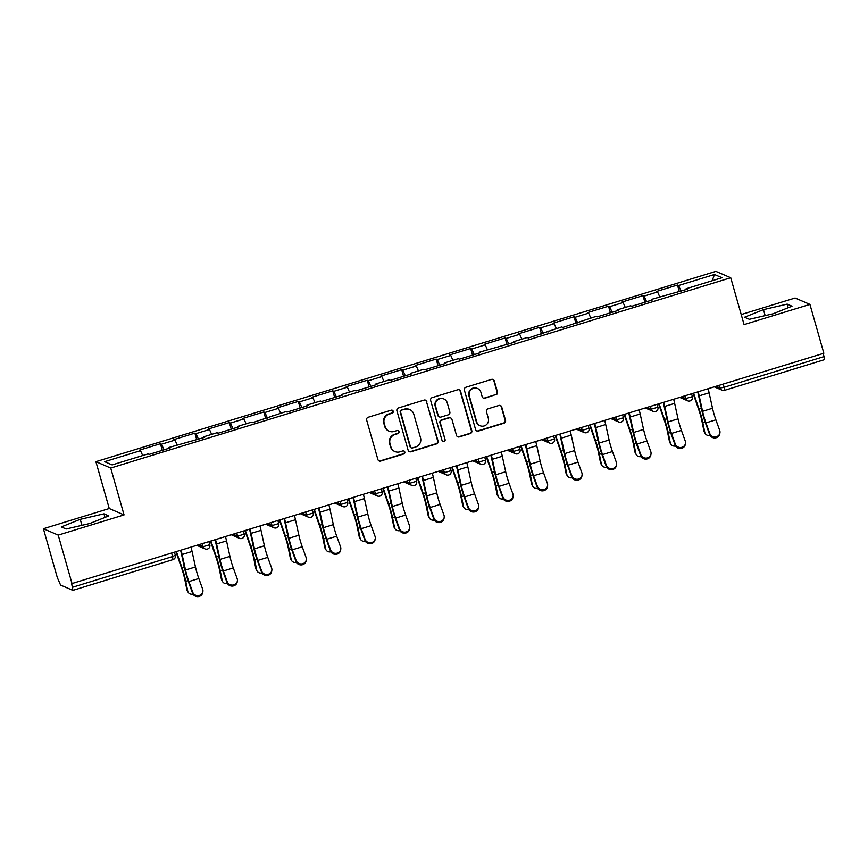 <?xml version="1.0" encoding="UTF-8"?>
<svg xmlns="http://www.w3.org/2000/svg" width="868" height="868" viewBox="0 0 868 868"><rect width="100%" height="100%" fill="white"/><g stroke="black" fill="none" stroke-linecap="round" stroke-linejoin="round"><path stroke-width="1.3" d="M393.204 411.237A1.606 1.573 113.3 0 0 391.251 410.173L368.206 417.248A2.3 2.246 113.3 0 0 366.665 420.101L377.895 459.519A2.3 2.246 113.3 0 0 380.683 461.049L403.728 453.975A1.606 1.573 113.3 0 0 403.924 450.969A1.606 1.573 113.3 0 0 402.85 450.904L399.877 451.827A7.345 7.194 113.3 0 1 390.936 446.944L390.003 443.656A7.345 7.194 113.3 0 1 394.94 434.521L397.924 433.609A1.606 1.573 113.3 0 0 398.13 430.604A1.606 1.573 113.3 0 0 397.056 430.539L394.072 431.461A7.345 7.194 113.3 0 1 385.132 426.579L384.199 423.291A7.345 7.194 113.3 0 1 389.146 414.155L392.119 413.244A1.606 1.573 113.3 0 0 393.204 411.237M389.168 431.201L388.734 431.005A7.345 7.194 113.3 0 1 384.698 426.394L383.764 423.107A7.345 7.194 113.3 0 1 388.712 413.971L391.696 413.049A1.606 1.573 113.3 0 0 392.097 410.152M378.936 460.865A2.3 2.246 113.3 0 0 380.249 460.865L403.294 453.79A1.606 1.573 113.3 0 0 403.707 450.893M394.962 451.566L394.539 451.382A7.345 7.194 113.3 0 1 390.502 446.76L389.569 443.472A7.345 7.194 113.3 0 1 394.506 434.336L397.49 433.425A1.606 1.573 113.3 0 0 397.902 430.517M495.91 394.842A2.3 2.246 113.3 0 0 497.451 391.989L494.304 380.922A2.3 2.246 113.3 0 0 491.505 379.403L465.91 387.258A2.3 2.246 113.3 0 0 464.369 390.112L475.599 429.53A2.3 2.246 113.3 0 0 478.387 431.06L503.982 423.204A2.3 2.246 113.3 0 0 505.534 420.351L501.726 406.983A2.3 2.246 113.3 0 0 498.926 405.464L487.979 408.828A2.3 2.246 113.3 0 0 486.438 411.682L488.315 418.311A6.141 6.022 113.3 0 1 480.091 425.732A6.141 6.022 113.3 0 1 476.716 421.87L469.328 395.916A6.141 6.022 113.3 0 1 477.552 388.495A6.141 6.022 113.3 0 1 480.926 392.358L482.163 396.676A2.3 2.246 113.3 0 0 484.952 398.206L495.476 394.658A2.3 2.246 113.3 0 0 497.017 391.804L493.87 380.737A2.3 2.246 113.3 0 0 492.818 379.403M124.059 514.908L109.249 508.518L43.4 528.731L58.221 535.111L124.059 514.908L110.713 468.047L730.737 277.749L744.082 324.599L809.931 304.397L823.851 353.254L71.491 583.697L72.511 587.267L172.602 556.551L171.712 553.415M58.221 535.111L72.142 583.98M426.85 401.634A2.3 2.246 113.3 0 0 424.051 400.105L398.466 407.96A2.3 2.246 113.3 0 0 396.915 410.814L408.144 450.242A2.3 2.246 113.3 0 0 410.944 451.761L436.528 443.906A2.3 2.246 113.3 0 0 438.08 441.053L426.416 401.439A2.3 2.246 113.3 0 0 425.363 400.105M432.188 397.609L457.783 389.754A2.3 2.246 113.3 0 1 460.572 391.273L471.801 430.702A2.3 2.246 113.3 0 1 470.261 433.555L459.302 436.919A2.3 2.246 113.3 0 1 456.514 435.389L451.957 419.407A2.3 2.246 113.3 0 0 449.168 417.877L441.899 420.112A2.3 2.246 113.3 0 0 440.358 422.966L445.1 439.609A1.606 1.573 113.3 0 1 442.94 441.552A1.606 1.573 113.3 0 1 442.062 440.543L430.647 400.463A2.3 2.246 113.3 0 1 432.188 397.609M110.713 468.047L95.903 461.667L715.916 271.358L730.737 277.749M679.34 291.659L677.463 285.029L656.468 291.474L657.586 291.952L659.745 296.845M677.463 285.029L678.581 285.518L714.483 274.494L722.002 277.727L686.1 288.751L687.217 289.239L651.629 299.33L652.747 299.818L631.763 306.263L630.635 305.775L617.159 309.909L618.276 310.397L597.293 316.842L596.164 316.353L562.822 327.42L561.694 326.932L528.352 337.999L527.223 337.511L513.747 341.656L514.865 342.133L479.277 352.234L480.405 352.723L459.411 359.157L458.282 358.679L444.807 362.813L445.935 363.301L424.94 369.735L423.812 369.258L410.336 373.392L411.465 373.88L390.47 380.325L389.341 379.837L375.866 383.971L376.994 384.459L355.999 390.904L354.871 390.416L341.395 394.549L342.524 395.038L321.529 401.483L320.401 400.994L306.925 405.128L308.053 405.616L287.058 412.061L285.93 411.573L252.588 422.64L251.46 422.152L237.984 426.296L239.112 426.774L218.118 433.219L217 432.731L203.513 436.875L204.642 437.353L169.043 447.454L170.171 447.931L149.177 454.376L148.059 453.899L112.146 464.912L104.627 461.678L140.54 450.655L142.699 455.537M162.294 450.351L160.406 443.732L139.412 450.166L140.54 450.655M160.406 443.732L161.535 444.21L175.011 440.076L177.17 444.959M196.765 439.772L194.877 433.143L173.882 439.588L175.011 440.076M194.877 433.143L195.994 433.631L209.481 429.497L211.64 434.38M231.235 429.193L229.347 422.564L208.353 429.009L209.481 429.497M229.347 422.564L230.465 423.052L243.951 418.918L246.111 423.801M265.706 418.615L263.818 411.985L242.823 418.43L243.951 418.918M263.818 411.985L264.935 412.474L278.422 408.34L280.581 413.222M300.176 408.036L298.288 401.407L277.293 407.851L278.422 408.34M298.288 401.407L299.406 401.895L312.892 397.761L315.041 402.644M334.647 397.457L332.759 390.828L311.764 397.273L312.892 397.761M332.759 390.828L333.876 391.316L347.363 387.171L349.511 392.065M369.117 386.878L367.229 380.249L346.234 386.694L347.363 387.171M367.229 380.249L368.347 380.737L381.833 376.593L383.981 381.486M403.587 376.3L401.7 369.67L380.705 376.115L381.833 376.593M401.7 369.67L402.817 370.148L416.304 366.014L418.452 370.896M438.058 365.71L436.17 359.092L415.175 365.536L416.304 366.014M436.17 359.092L437.288 359.569L450.774 355.435L452.922 360.318M472.528 355.131L470.64 348.513L449.646 354.947L450.774 355.435M470.64 348.513L471.758 348.99L485.245 344.856L487.393 349.739M506.999 344.553L505.111 337.934L484.116 344.368L485.245 344.856M505.111 337.934L506.228 338.411L519.704 334.278L521.863 339.16M541.469 333.974L539.581 327.344L518.587 333.789L519.704 334.278M539.581 327.344L540.699 327.833L554.175 323.699L556.334 328.581M575.94 323.395L574.052 316.766L553.057 323.211L554.175 323.699M574.052 316.766L575.169 317.254L588.645 313.12L590.804 318.003M610.41 312.816L608.522 306.187L587.528 312.632L588.645 313.12M608.522 306.187L609.64 306.675L623.115 302.541L625.275 307.424M644.87 302.238L642.993 295.608L621.998 302.053L623.115 302.541M642.993 295.608L644.11 296.096L657.586 291.952M651.705 300.133L651.629 299.33M644.11 296.096L646.595 301.706M617.235 310.722L617.159 309.909M609.64 306.675L612.124 312.285M582.764 321.301L582.688 320.498M575.169 317.254L577.654 322.863M548.294 331.88L548.218 331.077M540.699 327.833L543.184 333.453M513.823 342.459L513.747 341.656M506.228 338.411L508.713 344.032M479.353 353.037L479.277 352.234M471.758 348.99L474.243 354.611M444.883 363.616L444.807 362.813M437.288 359.569L439.772 365.189M410.412 374.195L410.336 373.392M402.817 370.148L405.302 375.768M375.942 384.774L375.866 383.971M368.347 380.737L370.831 386.347M341.482 395.352L341.395 394.549M333.876 391.316L336.361 396.926M307.012 405.942L306.925 405.128M299.406 401.895L301.89 407.504M272.541 416.521L272.454 415.718M264.935 412.474L267.42 418.083M238.071 427.099L237.984 426.296M230.465 423.052L232.949 428.673M203.6 437.678L203.513 436.875M195.994 433.631L198.479 439.251M169.13 448.257L169.043 447.454M161.535 444.21L164.009 449.83M43.4 528.731L57.321 577.589L60.586 585.065L72.814 590.338L72.511 587.267M809.931 304.397L795.11 298.006L741.218 314.541M823.331 353.417L824.524 359.612M109.249 508.518L95.903 461.667M686.176 289.554L686.1 288.751M678.581 285.518L681.065 291.127M714.483 274.494L712.183 280.744M80.247 519.335L61.324 526.919L66.142 528.992L89.871 523.48L108.782 515.907L103.976 513.823L80.247 519.335L81.95 525.324M749.355 319.294L773.084 313.782L792.007 306.198L787.189 304.125L763.46 309.637L744.538 317.221L749.355 319.294M409.197 451.577A2.3 2.246 113.3 0 0 410.51 451.577L436.105 443.722A2.3 2.246 113.3 0 0 437.646 440.868L426.416 401.439M401.721 410.293A1.606 1.573 113.3 0 0 400.636 412.289L410.499 446.901A1.606 1.573 113.3 0 0 412.452 447.964L415.598 446.998A7.345 7.194 113.3 0 0 420.535 437.863L413.797 414.21A7.345 7.194 113.3 0 0 404.868 409.327L401.287 410.108A1.606 1.573 113.3 0 0 400.202 412.105L400.636 412.289M411.378 447.91L410.944 447.725A1.606 1.573 113.3 0 1 410.065 446.705L400.202 412.105M409.772 409.587L409.338 409.403A7.345 7.194 113.3 0 0 404.434 409.143L404.868 409.327M401.287 410.108L404.434 409.143M457.566 436.734A2.3 2.246 113.3 0 0 458.868 436.734L469.827 433.371A2.3 2.246 113.3 0 0 471.367 430.517L460.138 391.088A2.3 2.246 113.3 0 0 459.096 389.754M450.698 417.964L450.264 417.779A2.3 2.246 113.3 0 0 448.734 417.692L441.465 419.928A2.3 2.246 113.3 0 0 439.924 422.781L445.1 439.609M442.734 441.443A1.606 1.573 113.3 0 0 444.666 439.425M447.237 402.817A6.141 6.022 113.3 0 0 437.461 400.05A6.141 6.022 113.3 0 0 435.627 406.376L438.231 415.522A2.3 2.246 113.3 0 0 441.031 417.041L448.289 414.817A2.3 2.246 113.3 0 0 449.841 411.964L447.237 402.817M443.863 398.954L443.429 398.77A6.141 6.022 113.3 0 0 435.194 406.191L435.627 406.376M439.49 416.966L439.056 416.781A2.3 2.246 113.3 0 1 437.798 415.338L435.194 406.191M483.205 398.021A2.3 2.246 113.3 0 0 484.518 398.021L495.476 394.658M477.552 388.495L477.129 388.311A6.141 6.022 113.3 0 0 468.894 395.732L469.328 395.916M480.091 425.732L479.657 425.537A6.141 6.022 113.3 0 1 476.282 421.685L468.894 395.732M476.651 430.875A2.3 2.246 113.3 0 0 477.964 430.875L503.548 423.02A2.3 2.246 113.3 0 0 505.1 420.166L501.292 406.799A2.3 2.246 113.3 0 0 500.239 405.464M104.995 517.426L103.976 513.823M765.164 315.626L763.46 309.637M788.209 307.717L787.189 304.125M176.519 551.939L181.933 567.574A18.716 2.886 72.9 0 1 183.929 573.911A18.716 2.886 72.9 0 1 185.752 581.289L187.748 591.13A5.262 4.394 149.2 0 0 188.193 592.301L187.336 590.858A5.262 4.394 -30.8 0 1 186.891 589.697L184.895 579.846A15.678 2.42 -107.1 0 0 183.365 573.672A15.678 2.42 -107.1 0 0 181.694 568.356L176.052 552.081M188.193 592.301A5.262 4.394 149.2 0 0 193.011 594.135M202.895 591.52L202.732 592.519A5.262 4.958 -170.8 0 1 192.566 593.213L192.729 592.204A5.262 4.958 9.2 0 0 202.895 591.52A5.262 4.958 9.2 0 0 202.667 589.155L198.826 578.511A15.678 2.42 72.9 0 1 196.765 572.11A15.678 2.42 72.9 0 1 195.463 566.956L192.067 551.484A18.716 2.886 -107.1 0 0 191.09 547.469M192.729 592.204L188.888 581.571A15.678 2.42 72.9 0 1 186.826 575.159A15.678 2.42 72.9 0 1 185.513 570.005L182.117 554.533A18.716 2.886 -107.1 0 0 181.152 550.518M180.685 550.659A15.678 2.42 72.9 0 1 181.303 553.296L184.7 568.768A18.716 2.886 -107.1 0 0 186.262 574.92A18.716 2.886 -107.1 0 0 188.725 582.569L192.566 593.213M210.989 541.361L216.403 556.996A18.716 2.886 72.9 0 1 218.4 563.332A18.716 2.886 72.9 0 1 220.222 570.71L222.219 580.551A5.262 4.394 149.2 0 0 222.664 581.723L221.807 580.28A5.262 4.394 -30.8 0 1 221.362 579.108L219.365 569.267A15.678 2.42 -107.1 0 0 217.835 563.093A15.678 2.42 -107.1 0 0 216.165 557.777L210.523 541.502M222.664 581.723A5.262 4.394 149.2 0 0 227.481 583.556M245.46 530.782L250.874 546.417A18.716 2.886 72.9 0 1 252.87 552.753A18.716 2.886 72.9 0 1 254.693 560.12L256.689 569.972A5.262 4.394 149.2 0 0 257.134 571.144L256.277 569.701A5.262 4.394 -30.8 0 1 255.832 568.529L253.836 558.688A15.678 2.42 -107.1 0 0 252.306 552.504A15.678 2.42 -107.1 0 0 250.635 547.198L244.993 530.923M257.134 571.144A5.262 4.394 149.2 0 0 261.952 572.978M279.93 520.203L285.344 535.838A18.716 2.886 72.9 0 1 287.341 542.174A18.716 2.886 72.9 0 1 289.163 549.542L291.16 559.393A5.262 4.394 149.2 0 0 291.605 560.554L290.747 559.122A5.262 4.394 -30.8 0 1 290.303 557.95L288.306 548.109A15.678 2.42 -107.1 0 0 286.776 541.925A15.678 2.42 -107.1 0 0 285.105 536.619L279.463 520.344M291.605 560.554A5.262 4.394 149.2 0 0 296.422 562.399M314.4 509.624L319.815 525.249A18.716 2.886 72.9 0 1 321.811 531.585A18.716 2.886 72.9 0 1 323.634 538.963L325.63 548.815A5.262 4.394 149.2 0 0 326.075 549.976L325.218 548.543A5.262 4.394 -30.8 0 1 324.773 547.372L322.766 537.52A15.678 2.42 -107.1 0 0 321.247 531.346A15.678 2.42 -107.1 0 0 319.576 526.041L313.934 509.766M326.075 549.976A5.262 4.394 149.2 0 0 330.892 551.82M348.871 499.046L354.285 514.67A18.716 2.886 72.9 0 1 356.281 521.006A18.716 2.886 72.9 0 1 358.093 528.384L360.101 538.236A5.262 4.394 149.2 0 0 360.546 539.397L359.688 537.954A5.262 4.394 -30.8 0 1 359.244 536.793L357.236 526.941A15.678 2.42 -107.1 0 0 355.717 520.767A15.678 2.42 -107.1 0 0 354.046 515.462L348.404 499.187M360.546 539.397A5.262 4.394 149.2 0 0 365.363 541.231M237.365 580.942L237.203 581.94A5.262 4.958 -170.8 0 1 227.036 582.634L227.188 581.625A5.262 4.958 9.2 0 0 237.365 580.942A5.262 4.958 9.2 0 0 237.138 578.576L233.297 567.932A15.678 2.42 72.9 0 1 231.235 561.531A15.678 2.42 72.9 0 1 229.933 556.377L226.537 540.905A18.716 2.886 -107.1 0 0 225.561 536.891M227.188 581.625L223.358 570.981A15.678 2.42 72.9 0 1 221.297 564.58A15.678 2.42 72.9 0 1 219.984 559.426L216.588 543.954A18.716 2.886 -107.1 0 0 215.622 539.939M215.156 540.08A15.678 2.42 72.9 0 1 215.774 542.717L219.17 558.189A18.716 2.886 -107.1 0 0 220.732 564.341A18.716 2.886 -107.1 0 0 223.195 571.99L227.036 582.634M271.836 570.363L271.673 571.361A5.262 4.958 -170.8 0 1 261.507 572.045L261.659 571.046A5.262 4.958 9.2 0 0 271.836 570.363A5.262 4.958 9.2 0 0 271.608 567.997L267.767 557.354A15.678 2.42 72.9 0 1 265.706 550.941A15.678 2.42 72.9 0 1 264.404 545.798L261.008 530.326A18.716 2.886 -107.1 0 0 260.031 526.312M261.659 571.046L257.829 560.403A15.678 2.42 72.9 0 1 255.767 554.001A15.678 2.42 72.9 0 1 254.454 548.847L251.058 533.375A18.716 2.886 -107.1 0 0 250.093 529.361M249.626 529.502A15.678 2.42 72.9 0 1 250.244 532.138L253.64 547.61A18.716 2.886 -107.1 0 0 255.203 553.751A18.716 2.886 -107.1 0 0 257.666 561.412L261.507 572.045M306.306 559.784L306.144 560.782A5.262 4.958 -170.8 0 1 295.977 561.466L296.129 560.468A5.262 4.958 9.2 0 0 306.306 559.784A5.262 4.958 9.2 0 0 306.079 557.419L302.238 546.775A15.678 2.42 72.9 0 1 300.176 540.363A15.678 2.42 72.9 0 1 298.874 535.22L295.478 519.748A18.716 2.886 -107.1 0 0 294.502 515.733M296.129 560.468L292.299 549.824A15.678 2.42 72.9 0 1 290.238 543.422A15.678 2.42 72.9 0 1 288.925 538.269L285.529 522.796A18.716 2.886 -107.1 0 0 284.563 518.782M284.096 518.923A15.678 2.42 72.9 0 1 284.715 521.559L288.111 537.032A18.716 2.886 -107.1 0 0 289.673 543.173A18.716 2.886 -107.1 0 0 292.136 550.822L295.977 561.466M340.777 549.205L340.614 550.203A5.262 4.958 -170.8 0 1 330.437 550.887L330.599 549.889A5.262 4.958 9.2 0 0 340.777 549.205A5.262 4.958 9.2 0 0 340.549 546.84L336.708 536.196A15.678 2.42 72.9 0 1 334.647 529.784A15.678 2.42 72.9 0 1 333.345 524.641L329.949 509.169A18.716 2.886 -107.1 0 0 328.972 505.154M330.599 549.889L326.769 539.245A15.678 2.42 72.9 0 1 324.708 532.833A15.678 2.42 72.9 0 1 323.395 527.69L319.999 512.218A18.716 2.886 -107.1 0 0 319.023 508.203M318.556 508.344A15.678 2.42 72.9 0 1 319.185 510.981L322.581 526.442A18.716 2.886 -107.1 0 0 324.144 532.594A18.716 2.886 -107.1 0 0 326.607 540.243L330.437 550.887M375.247 538.616L375.084 539.625A5.262 4.958 -170.8 0 1 364.907 540.308L365.07 539.31A5.262 4.958 9.2 0 0 375.247 538.616A5.262 4.958 9.2 0 0 375.019 536.261L371.178 525.617A15.678 2.42 72.9 0 1 369.117 519.205A15.678 2.42 72.9 0 1 367.815 514.051L364.419 498.59A18.716 2.886 -107.1 0 0 363.442 494.565M365.07 539.31L361.24 528.666A15.678 2.42 72.9 0 1 359.178 522.254A15.678 2.42 72.9 0 1 357.866 517.111L354.469 501.639A18.716 2.886 -107.1 0 0 353.493 497.624M353.026 497.765A15.678 2.42 72.9 0 1 353.656 500.391L357.052 515.863A18.716 2.886 -107.1 0 0 358.614 522.015A18.716 2.886 -107.1 0 0 361.077 529.664L364.907 540.308M383.341 488.467L388.755 504.091A18.716 2.886 72.9 0 1 390.752 510.427A18.716 2.886 72.9 0 1 392.564 517.805L394.571 527.657A5.262 4.394 149.2 0 0 395.016 528.818L394.159 527.375A5.262 4.394 -30.8 0 1 393.714 526.214L391.707 516.362A15.678 2.42 -107.1 0 0 390.188 510.189A15.678 2.42 -107.1 0 0 388.517 504.883L382.875 488.608M395.016 528.818A5.262 4.394 149.2 0 0 399.833 530.652M409.707 528.037L409.555 529.046A5.262 4.958 -170.8 0 1 399.378 529.73L399.54 528.731A5.262 4.958 9.2 0 0 409.707 528.037A5.262 4.958 9.2 0 0 409.49 525.672L405.649 515.039A15.678 2.42 72.9 0 1 403.587 508.626A15.678 2.42 72.9 0 1 402.285 503.473L398.889 488A18.716 2.886 -107.1 0 0 397.913 483.986M399.54 528.731L395.71 518.087A15.678 2.42 72.9 0 1 393.649 511.675A15.678 2.42 72.9 0 1 392.336 506.532L388.94 491.06A18.716 2.886 -107.1 0 0 387.963 487.046M387.497 487.187A15.678 2.42 72.9 0 1 388.126 489.812L391.522 505.284A18.716 2.886 -107.1 0 0 393.085 511.436A18.716 2.886 -107.1 0 0 395.548 519.086L399.378 529.73M417.812 477.877L423.226 493.512A18.716 2.886 72.9 0 1 425.222 499.849A18.716 2.886 72.9 0 1 427.034 507.227L429.042 517.078A5.262 4.394 149.2 0 0 429.486 518.239L428.629 516.796A5.262 4.394 -30.8 0 1 428.184 515.635L426.177 505.784A15.678 2.42 -107.1 0 0 424.658 499.61A15.678 2.42 -107.1 0 0 422.987 494.304L417.345 478.018M429.486 518.239A5.262 4.394 149.2 0 0 434.304 520.073M444.177 517.458L444.025 518.467A5.262 4.958 -170.8 0 1 433.848 519.151L434.011 518.153A5.262 4.958 9.2 0 0 444.177 517.458A5.262 4.958 9.2 0 0 443.96 515.093L440.119 504.449A15.678 2.42 72.9 0 1 438.058 498.048A15.678 2.42 72.9 0 1 436.756 492.894L433.36 477.422A18.716 2.886 -107.1 0 0 432.383 473.407M434.011 518.153L430.17 507.509A15.678 2.42 72.9 0 1 428.108 501.096A15.678 2.42 72.9 0 1 426.806 495.954L423.41 480.481A18.716 2.886 -107.1 0 0 422.434 476.456M421.967 476.608A15.678 2.42 72.9 0 1 422.597 479.234L425.993 494.706A18.716 2.886 -107.1 0 0 427.555 500.858A18.716 2.886 -107.1 0 0 430.018 508.507L433.848 519.151M452.282 467.299L457.696 482.933A18.716 2.886 72.9 0 1 459.693 489.27A18.716 2.886 72.9 0 1 461.505 496.648L463.512 506.489A5.262 4.394 149.2 0 0 463.957 507.661L463.1 506.218A5.262 4.394 -30.8 0 1 462.655 505.057L460.648 495.205A15.678 2.42 -107.1 0 0 459.129 489.031A15.678 2.42 -107.1 0 0 457.458 483.726L451.816 467.44M463.957 507.661A5.262 4.394 149.2 0 0 468.774 509.494M478.648 506.879L478.496 507.878A5.262 4.958 -170.8 0 1 468.319 508.572L468.481 507.563A5.262 4.958 9.2 0 0 478.648 506.879A5.262 4.958 9.2 0 0 478.431 504.514L474.59 493.87A15.678 2.42 72.9 0 1 472.528 487.469A15.678 2.42 72.9 0 1 471.216 482.315L467.83 466.843A18.716 2.886 -107.1 0 0 466.854 462.828M468.481 507.563L464.64 496.93A15.678 2.42 72.9 0 1 462.579 490.518A15.678 2.42 72.9 0 1 461.277 485.364L457.881 469.903A18.716 2.886 -107.1 0 0 456.904 465.877M456.438 466.029A15.678 2.42 72.9 0 1 457.067 468.655L460.463 484.127A18.716 2.886 -107.1 0 0 462.026 490.279A18.716 2.886 -107.1 0 0 464.488 497.928L468.319 508.572M486.753 456.72L492.167 472.355A18.716 2.886 72.9 0 1 494.163 478.691A18.716 2.886 72.9 0 1 495.975 486.069L497.972 495.91A5.262 4.394 149.2 0 0 498.427 497.082L497.57 495.639A5.262 4.394 -30.8 0 1 497.114 494.478L495.118 484.626A15.678 2.42 -107.1 0 0 493.599 478.452A15.678 2.42 -107.1 0 0 491.928 473.147L486.286 456.861M498.427 497.082A5.262 4.394 149.2 0 0 503.245 498.916M513.118 496.301L512.955 497.299A5.262 4.958 -170.8 0 1 502.789 497.993L502.952 496.984A5.262 4.958 9.2 0 0 513.118 496.301A5.262 4.958 9.2 0 0 512.901 493.935L509.06 483.292A15.678 2.42 72.9 0 1 506.999 476.89A15.678 2.42 72.9 0 1 505.686 471.736L502.301 456.264A18.716 2.886 -107.1 0 0 501.324 452.25M502.952 496.984L499.111 486.351A15.678 2.42 72.9 0 1 497.049 479.939A15.678 2.42 72.9 0 1 495.747 474.785L492.351 459.313A18.716 2.886 -107.1 0 0 491.375 455.299M490.908 455.44A15.678 2.42 72.9 0 1 491.538 458.076L494.934 473.548A18.716 2.886 -107.1 0 0 496.496 479.7A18.716 2.886 -107.1 0 0 498.959 487.349L502.789 497.993M521.223 446.141L526.637 461.776A18.716 2.886 72.9 0 1 528.634 468.112A18.716 2.886 72.9 0 1 530.446 475.49L532.442 485.331A5.262 4.394 149.2 0 0 532.898 486.503L532.041 485.06A5.262 4.394 -30.8 0 1 531.585 483.888L529.588 474.047A15.678 2.42 -107.1 0 0 528.069 467.874A15.678 2.42 -107.1 0 0 526.399 462.557L520.757 446.282M532.898 486.503A5.262 4.394 149.2 0 0 537.715 488.337M547.589 485.722L547.426 486.72A5.262 4.958 -170.8 0 1 537.259 487.415L537.422 486.406A5.262 4.958 9.2 0 0 547.589 485.722A5.262 4.958 9.2 0 0 547.372 483.357L543.531 472.713A15.678 2.42 72.9 0 1 541.469 466.311A15.678 2.42 72.9 0 1 540.156 461.158L536.771 445.685A18.716 2.886 -107.1 0 0 535.795 441.671M537.422 486.406L533.581 475.762A15.678 2.42 72.9 0 1 531.52 469.36A15.678 2.42 72.9 0 1 530.218 464.206L526.822 448.734A18.716 2.886 -107.1 0 0 525.845 444.72M525.379 444.861A15.678 2.42 72.9 0 1 526.008 447.497L529.404 462.969A18.716 2.886 -107.1 0 0 530.966 469.121A18.716 2.886 -107.1 0 0 533.419 476.771L537.259 487.415M555.694 435.562L561.108 451.197A18.716 2.886 72.9 0 1 563.104 457.534A18.716 2.886 72.9 0 1 564.916 464.901L566.913 474.753A5.262 4.394 149.2 0 0 567.368 475.924L566.511 474.481A5.262 4.394 -30.8 0 1 566.055 473.31L564.059 463.469A15.678 2.42 -107.1 0 0 562.54 457.284A15.678 2.42 -107.1 0 0 560.869 451.978L555.227 435.703M567.368 475.924A5.262 4.394 149.2 0 0 572.186 477.758M582.059 475.143L581.896 476.141A5.262 4.958 -170.8 0 1 571.73 476.825L571.893 475.827A5.262 4.958 9.2 0 0 582.059 475.143A5.262 4.958 9.2 0 0 581.842 472.778L578.001 462.134A15.678 2.42 72.9 0 1 575.94 455.722A15.678 2.42 72.9 0 1 574.627 450.579L571.242 435.107A18.716 2.886 -107.1 0 0 570.265 431.092M571.893 475.827L568.052 465.183A15.678 2.42 72.9 0 1 565.99 458.781A15.678 2.42 72.9 0 1 564.688 453.628L561.292 438.156A18.716 2.886 -107.1 0 0 560.316 434.141M559.849 434.282A15.678 2.42 72.9 0 1 560.478 436.919L563.875 452.391A18.716 2.886 -107.1 0 0 565.437 458.532A18.716 2.886 -107.1 0 0 567.889 466.192L571.73 476.825M590.164 424.984L595.578 440.618A18.716 2.886 72.9 0 1 597.575 446.955A18.716 2.886 72.9 0 1 599.387 454.322L601.383 464.174A5.262 4.394 149.2 0 0 601.839 465.335L600.981 463.903A5.262 4.394 -30.8 0 1 600.526 462.731L598.529 452.89A15.678 2.42 -107.1 0 0 597.01 446.705A15.678 2.42 -107.1 0 0 595.34 441.4L589.697 425.125M601.839 465.335A5.262 4.394 149.2 0 0 606.656 467.179M616.53 464.564L616.367 465.563A5.262 4.958 -170.8 0 1 606.2 466.246L606.363 465.248A5.262 4.958 9.2 0 0 616.53 464.564A5.262 4.958 9.2 0 0 616.313 462.199L612.472 451.555A15.678 2.42 72.9 0 1 610.41 445.143A15.678 2.42 72.9 0 1 609.097 440L605.701 424.528A18.716 2.886 -107.1 0 0 604.736 420.513M606.363 465.248L602.522 454.604A15.678 2.42 72.9 0 1 600.461 448.203A15.678 2.42 72.9 0 1 599.159 443.049L595.763 427.577A18.716 2.886 -107.1 0 0 594.786 423.562M594.32 423.703A15.678 2.42 72.9 0 1 594.949 426.34L598.345 441.812A18.716 2.886 -107.1 0 0 599.907 447.953A18.716 2.886 -107.1 0 0 602.359 455.602L606.2 466.246M624.635 414.405L630.049 430.029A18.716 2.886 72.9 0 1 632.045 436.376A18.716 2.886 72.9 0 1 633.857 443.743L635.853 453.595A5.262 4.394 149.2 0 0 636.309 454.756L635.452 453.324A5.262 4.394 -30.8 0 1 634.996 452.152L633 442.3A15.678 2.42 -107.1 0 0 631.481 436.127A15.678 2.42 -107.1 0 0 629.81 430.821L624.168 414.546M636.309 454.756A5.262 4.394 149.2 0 0 641.126 456.601M651 453.986L650.837 454.984A5.262 4.958 -170.8 0 1 640.671 455.667L640.834 454.669A5.262 4.958 9.2 0 0 651 453.986A5.262 4.958 9.2 0 0 650.783 451.62L646.942 440.977A15.678 2.42 72.9 0 1 644.881 434.564A15.678 2.42 72.9 0 1 643.568 429.421L640.172 413.949A18.716 2.886 -107.1 0 0 639.206 409.935M640.834 454.669L636.993 444.025A15.678 2.42 72.9 0 1 634.931 437.624A15.678 2.42 72.9 0 1 633.629 432.47L630.233 416.998A18.716 2.886 -107.1 0 0 629.257 412.984M628.79 413.125A15.678 2.42 72.9 0 1 629.419 415.761L632.815 431.233A18.716 2.886 -107.1 0 0 634.378 437.374A18.716 2.886 -107.1 0 0 636.83 445.024L640.671 455.667M659.105 403.826L664.519 419.45A18.716 2.886 72.9 0 1 666.515 425.787A18.716 2.886 72.9 0 1 668.327 433.165L670.324 443.016A5.262 4.394 149.2 0 0 670.78 444.177L669.922 442.734A5.262 4.394 -30.8 0 1 669.467 441.573L667.47 431.721A15.678 2.42 -107.1 0 0 665.951 425.548A15.678 2.42 -107.1 0 0 664.28 420.242L658.638 403.967M670.78 444.177A5.262 4.394 149.2 0 0 675.586 446.011M685.47 443.407L685.308 444.405A5.262 4.958 -170.8 0 1 675.141 445.089L675.304 444.091A5.262 4.958 9.2 0 0 685.47 443.407A5.262 4.958 9.2 0 0 685.243 441.042L681.413 430.398A15.678 2.42 72.9 0 1 679.351 423.985A15.678 2.42 72.9 0 1 678.038 418.843L674.642 403.37A18.716 2.886 -107.1 0 0 673.676 399.345M675.304 444.091L671.463 433.447A15.678 2.42 72.9 0 1 669.402 427.034A15.678 2.42 72.9 0 1 668.1 421.891L664.704 406.419A18.716 2.886 -107.1 0 0 663.727 402.405M663.26 402.546A15.678 2.42 72.9 0 1 663.89 405.182L667.286 420.644A18.716 2.886 -107.1 0 0 668.848 426.796A18.716 2.886 -107.1 0 0 671.3 434.445L675.141 445.089M693.565 393.247L698.979 408.871A18.716 2.886 72.9 0 1 700.975 415.208A18.716 2.886 72.9 0 1 702.798 422.586L704.794 432.438A5.262 4.394 149.2 0 0 705.25 433.599L704.393 432.156A5.262 4.394 -30.8 0 1 703.937 430.995L701.941 421.143A15.678 2.42 -107.1 0 0 700.422 414.969A15.678 2.42 -107.1 0 0 698.751 409.663L693.109 393.388M705.25 433.599A5.262 4.394 149.2 0 0 710.057 435.432M719.941 432.817L719.778 433.826A5.262 4.958 -170.8 0 1 709.612 434.51L709.774 433.512A5.262 4.958 9.2 0 0 719.941 432.817A5.262 4.958 9.2 0 0 719.713 430.452L715.883 419.819A15.678 2.42 72.9 0 1 713.821 413.407A15.678 2.42 72.9 0 1 712.509 408.253L709.113 392.792A18.716 2.886 -107.1 0 0 708.147 388.766M709.774 433.512L705.934 422.868A15.678 2.42 72.9 0 1 703.872 416.456A15.678 2.42 72.9 0 1 702.57 411.313L699.174 395.841A18.716 2.886 -107.1 0 0 698.197 391.826M697.731 391.967A15.678 2.42 72.9 0 1 698.36 394.593L701.756 410.065A18.716 2.886 -107.1 0 0 703.308 416.217A18.716 2.886 -107.1 0 0 705.771 423.866L709.612 434.51M172.906 559.61L172.602 556.551L175.271 555.249M723.228 384.133L724.118 387.269L824.22 356.542M716.198 386.293L720.158 388.007L724.118 387.269L724.433 390.34A3.505 3.439 -66.7 0 1 720.158 388.007L719.398 385.316M199.141 544.995L203.112 546.71L202.342 544.019M209.014 541.968L209.796 544.724L203.112 546.71A3.505 3.439 -66.7 0 0 205.032 548.912A3.505 3.505 0 0 0 209.796 544.724L209.741 544.67M207.376 549.032A3.505 3.439 -66.7 0 1 205.032 548.912L197.286 545.571M233.611 534.417L237.582 536.131L236.812 533.44M268.082 523.838L272.053 525.541L271.283 522.851M302.552 513.259L306.523 514.963L305.753 512.272M337.023 502.68L340.994 504.384L340.223 501.693M371.493 492.102L375.464 493.805L374.694 491.114M405.964 481.512L409.924 483.226L409.164 480.536M440.434 470.933L444.394 472.648L443.635 469.957M474.904 460.355L478.865 462.069L478.105 459.378M509.375 449.776L513.335 451.49L512.576 448.799M543.845 439.197L547.806 440.911L547.046 438.221M578.316 428.618L582.276 430.322L581.517 427.631M612.786 418.04L616.747 419.743L615.987 417.052M647.257 407.461L651.217 409.164L650.457 406.474M681.727 396.882L685.687 398.586L684.928 395.895M243.485 531.39L244.266 534.145L237.582 536.131A3.505 3.439 -66.7 0 0 239.503 538.334A3.505 3.505 0 0 0 244.266 534.145L244.212 534.091M241.846 538.453A3.505 3.439 -66.7 0 1 239.503 538.334L231.756 534.992M277.955 520.811L278.736 523.567L272.053 525.541A3.505 3.439 -66.7 0 0 273.973 527.755A3.505 3.505 0 0 0 278.736 523.567L278.682 523.512M276.317 527.874A3.505 3.439 -66.7 0 1 273.973 527.755L266.226 524.413M312.426 510.232L313.207 512.988L306.523 514.963A3.505 3.439 -66.7 0 0 308.444 517.176A3.505 3.505 0 0 0 313.207 512.988L313.153 512.934M310.787 517.295A3.505 3.439 -66.7 0 1 308.444 517.176L300.686 513.834M346.896 499.653L347.677 502.409L340.994 504.384A3.505 3.439 -66.7 0 0 342.914 506.586A3.505 3.505 0 0 0 347.677 502.409L347.623 502.355M345.258 506.717A3.505 3.439 -66.7 0 1 342.914 506.586L335.156 503.245M381.367 489.064L382.148 491.83L375.464 493.805A3.505 3.439 -66.7 0 0 377.385 496.008A3.505 3.505 0 0 0 382.148 491.83L382.083 491.776M379.728 496.138A3.505 3.439 -66.7 0 1 377.385 496.008L369.627 492.666M415.837 478.485L416.618 481.252L409.924 483.226A3.505 3.439 -66.7 0 0 411.855 485.429A3.505 3.505 0 0 0 416.618 481.252L416.553 481.187M414.199 485.559A3.505 3.439 -66.7 0 1 411.855 485.429L404.097 482.087M450.308 467.906L451.089 470.662L444.394 472.648A3.505 3.439 -66.7 0 0 446.326 474.85A3.505 3.505 0 0 0 451.089 470.662L451.024 470.608M448.669 474.98A3.505 3.439 -66.7 0 1 446.326 474.85L438.568 471.508M484.778 457.327L485.559 460.083L478.865 462.069A3.505 3.439 -66.7 0 0 480.796 464.271A3.505 3.505 0 0 0 485.559 460.083L485.494 460.029M483.14 464.391A3.505 3.439 -66.7 0 1 480.796 464.271L473.038 460.93M519.238 446.749L520.03 449.505L513.335 451.49A3.505 3.439 -66.7 0 0 515.266 453.693A3.505 3.505 0 0 0 520.03 449.505L519.965 449.45M517.61 453.812A3.505 3.439 -66.7 0 1 515.266 453.693L507.509 450.351M553.708 436.17L554.5 438.926L547.806 440.911A3.505 3.439 -66.7 0 0 549.737 443.114A3.505 3.505 0 0 0 554.5 438.926L554.435 438.872M552.081 443.233A3.505 3.439 -66.7 0 1 549.737 443.114L541.979 439.772M588.178 425.591L588.971 428.347L582.276 430.322A3.505 3.439 -66.7 0 0 584.207 432.535A3.505 3.505 0 0 0 588.971 428.347L588.905 428.293M586.551 432.655A3.505 3.439 -66.7 0 1 584.207 432.535L576.45 429.193M622.649 415.012L623.441 417.768L616.747 419.743A3.505 3.439 -66.7 0 0 618.678 421.956A3.505 3.505 0 0 0 623.441 417.768L623.376 417.714M621.021 422.076A3.505 3.439 -66.7 0 1 618.678 421.956L610.92 418.615M657.119 404.434L657.911 407.19L651.217 409.164A3.505 3.439 -66.7 0 0 653.148 411.367A3.505 3.505 0 0 0 657.911 407.19L657.846 407.135M655.492 411.497A3.505 3.439 -66.7 0 1 653.148 411.367L645.391 408.025M691.59 393.844L692.382 396.611L685.687 398.586A3.505 3.439 -66.7 0 0 687.619 400.788A3.505 3.505 0 0 0 692.382 396.611L692.317 396.557M689.962 400.918A3.505 3.439 -66.7 0 1 687.619 400.788L679.861 397.446M188.031 580.583L185.752 581.289M186.891 589.697L187.748 591.13M184.276 566.847L181.933 567.574M185.513 570.005L195.463 566.956M188.888 581.571L198.826 578.511M182.117 554.533L192.067 551.484M222.501 570.005L220.222 570.71M221.362 579.108L222.219 580.551M218.747 556.269L216.403 556.996M256.971 559.426L254.693 560.12M255.832 568.529L256.689 569.972M253.217 545.69L250.874 546.417M291.442 548.847L289.163 549.542M290.303 557.95L291.16 559.393M287.688 535.111L285.344 535.838M325.912 538.269L323.634 538.963M324.773 547.372L325.63 548.815M322.158 524.532L319.815 525.249M360.383 527.69L358.093 528.384M359.244 536.793L360.101 538.236M356.629 513.954L354.285 514.67M219.984 559.426L229.933 556.377M223.358 570.981L233.297 567.932M216.588 543.954L226.537 540.905M254.454 548.847L264.404 545.798M257.829 560.403L267.767 557.354M251.058 533.375L261.008 530.326M288.925 538.269L298.874 535.22M292.299 549.824L302.238 546.775M285.529 522.796L295.478 519.748M323.395 527.69L333.345 524.641M326.769 539.245L336.708 536.196M319.999 512.218L329.949 509.169M357.866 517.111L367.815 514.051M361.24 528.666L371.178 525.617M354.469 501.639L364.419 498.59M394.853 517.1L392.564 517.805M393.714 526.214L394.571 527.657M391.099 503.375L388.755 504.091M392.336 506.532L402.285 503.473M395.71 518.087L405.649 515.039M388.94 491.06L398.889 488M429.324 506.521L427.034 507.227M428.184 515.635L429.042 517.078M425.57 492.796L423.226 493.512M426.806 495.954L436.756 492.894M430.17 507.509L440.119 504.449M423.41 480.481L433.36 477.422M463.794 495.943L461.505 496.648M462.655 505.057L463.512 506.489M460.04 482.217L457.696 482.933M461.277 485.364L471.216 482.315M464.64 496.93L474.59 493.87M457.881 469.903L467.83 466.843M498.265 485.364L495.975 486.069M497.114 494.478L497.972 495.91M494.51 471.628L492.167 472.355M495.747 474.785L505.686 471.736M499.111 486.351L509.06 483.292M492.351 459.313L502.301 456.264M532.735 474.785L530.446 475.49M531.585 483.888L532.442 485.331M528.981 461.049L526.637 461.776M530.218 464.206L540.156 461.158M533.581 475.762L543.531 472.713M526.822 448.734L536.771 445.685M567.205 464.206L564.916 464.901M566.055 473.31L566.913 474.753M563.451 450.47L561.108 451.197M564.688 453.628L574.627 450.579M568.052 465.183L578.001 462.134M561.292 438.156L571.242 435.107M601.665 453.628L599.387 454.322M600.526 462.731L601.383 464.174M597.922 439.892L595.578 440.618M599.159 443.049L609.097 440M602.522 454.604L612.472 451.555M595.763 427.577L605.701 424.528M636.135 443.049L633.857 443.743M634.996 452.152L635.853 453.595M632.392 429.313L630.049 430.029M633.629 432.47L643.568 429.421M636.993 444.025L646.942 440.977M630.233 416.998L640.172 413.949M670.606 432.47L668.327 433.165M669.467 441.573L670.324 443.016M666.863 418.734L664.519 419.45M668.1 421.891L678.038 418.843M671.463 433.447L681.413 430.398M664.704 406.419L674.642 403.37M705.076 421.881L702.798 422.586M703.937 430.995L704.794 432.438M701.333 408.155L698.979 408.871M702.57 411.313L712.509 408.253M705.934 422.868L715.883 419.819M699.174 395.841L709.113 392.792M72.89 590.349L172.982 559.621A3.505 3.505 0 0 0 175.325 555.303L174.544 552.547M714.331 386.868L722.089 390.209A3.505 3.505 0 0 0 724.509 390.34L824.6 359.623"/></g></svg>
